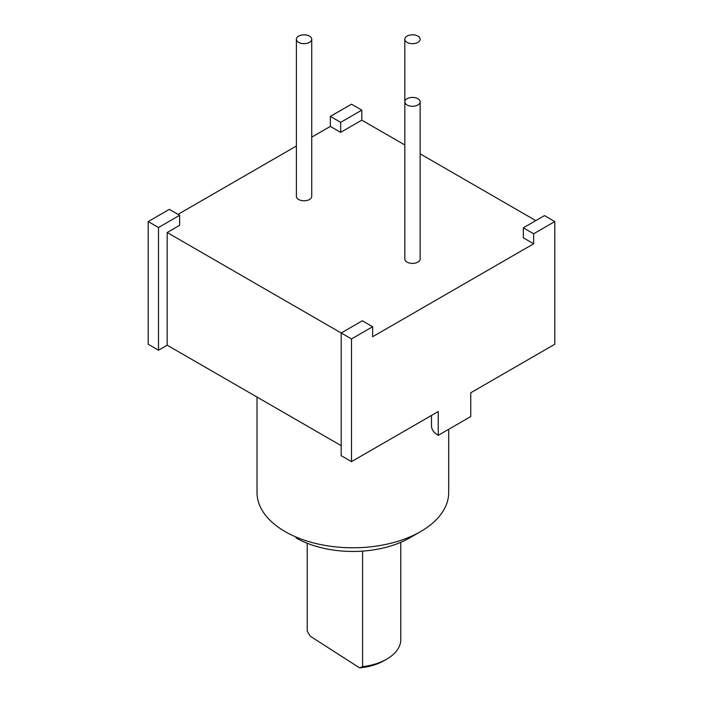 <?xml version="1.0" encoding="UTF-8"?>
<svg xmlns="http://www.w3.org/2000/svg" width="703" height="703" viewBox="0 0 703 703"><rect width="100%" height="100%" fill="white"/><g stroke="black" fill="none" stroke-linecap="round" stroke-linejoin="round"><path stroke-width="1.05" d="M167.182 232.517L167.182 345.191L158.5 350.199L158.5 227.508L179.643 215.303L179.643 225.311L167.182 232.517L341.201 332.985L341.201 455.676L351.5 461.625L351.5 338.934L372.643 326.728L362.344 320.779L341.201 332.985L351.5 338.934M404.823 144.985L361.799 120.151L340.656 132.357L330.357 126.408L311.728 137.164M296.394 146.013L178.017 214.362M420.157 153.843L535.818 220.619M372.643 326.728L372.643 336.737L533.656 243.783L523.357 237.834L523.357 227.816L533.656 233.765L554.799 221.559L544.5 215.61L523.357 227.816M296.394 39.236L296.394 196.365A7.663 4.429 0 0 0 301.13 200.452A7.663 4.429 0 0 0 309.487 199.494A7.663 4.429 0 0 0 311.728 196.365L311.728 39.236A7.663 4.429 0 0 0 307 35.15A7.663 4.429 0 0 0 298.643 36.108A7.663 4.429 0 0 0 296.394 39.236A7.663 4.429 0 0 0 301.13 43.331A7.663 4.429 0 0 0 309.487 42.373A7.663 4.429 0 0 0 311.728 39.236M404.823 101.838L404.823 258.959A7.663 4.429 0 0 0 409.559 263.054A7.663 4.429 0 0 0 417.907 262.096A7.663 4.429 0 0 0 420.157 258.959L420.157 101.838A7.663 4.429 0 0 0 415.42 97.752A7.663 4.429 0 0 0 407.063 98.71A7.663 4.429 0 0 0 404.823 101.838A7.663 4.429 0 0 0 409.559 105.925A7.663 4.429 0 0 0 417.907 104.967A7.663 4.429 0 0 0 420.157 101.838M341.201 445.667L167.182 345.191M554.799 221.559L554.799 344.25L470.764 392.766L470.764 416.554L438.241 435.333L438.241 411.545L351.5 461.625M533.656 243.783L533.656 233.765M361.799 110.134L351.5 104.185L330.357 116.39L340.656 122.34L361.799 110.134L361.799 120.151M340.656 132.357L340.656 122.34M330.357 126.408L330.357 116.39M158.5 350.199L148.201 344.25L148.201 221.559L158.5 227.508M179.643 215.303L169.344 209.353L148.201 221.559M448.69 429.305L448.69 492.46A95.836 55.326 180 0 1 420.622 531.582A95.836 55.326 180 0 1 285.093 531.582L285.093 531.582A95.836 55.326 180 0 1 257.017 492.46L257.017 397.063M420.622 531.582L409.779 537.839A80.502 46.477 180 0 1 295.937 537.839M307.211 543.261L307.211 631.136L310.234 636.206L359.584 667.85L362.599 666.655L362.599 551.117M400.772 542.321L400.772 639.563A47.918 27.663 180 0 1 386.738 659.133A47.918 27.663 180 0 1 362.599 666.655M386.738 659.133L384.031 660.697A44.087 25.449 180 0 1 359.584 667.85M438.241 435.333A22.997 13.278 180 0 1 431.501 425.948L431.501 415.438M417.907 42.373A7.663 4.429 0 0 0 420.157 39.236A7.663 4.429 0 0 0 415.42 35.15A7.663 4.429 0 0 0 407.063 36.108A7.663 4.429 0 0 0 404.823 39.236A7.663 4.429 0 0 0 409.559 43.331A7.663 4.429 0 0 0 417.907 42.373M404.823 39.236L404.823 196.365"/></g></svg>
